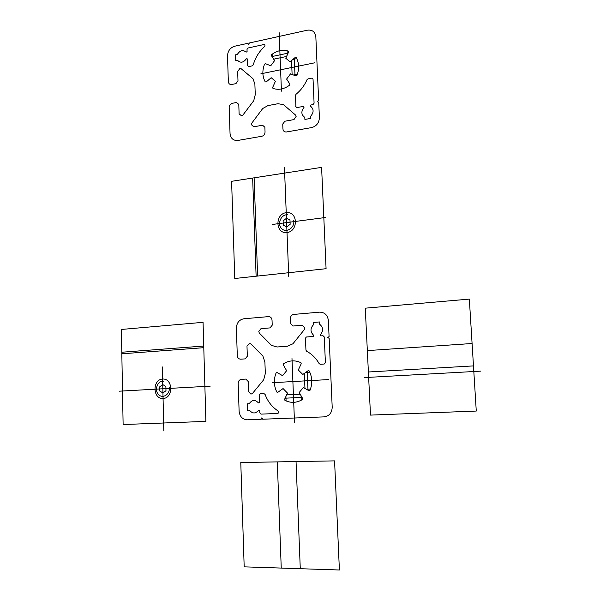 <?xml version="1.0" encoding="UTF-8"?>
<svg xmlns="http://www.w3.org/2000/svg" width="600" height="600" viewBox="0 0 600 600"><rect width="100%" height="100%" fill="white"/><g stroke="black" fill="none" stroke-linecap="round" stroke-linejoin="round"><path stroke-width="0.9" d="M305.745 388.882L303.33 387.51L299.205 392.505L302.632 398.438L299.205 392.505L300.772 395.138L299.865 394.222L286.987 394.853L286.163 395.85L287.498 393.09L284.595 399.293L287.498 393.09L283.065 388.567L287.498 393.09M162.33 366.923L163.822 430.95M163.065 398.52C173.572 398.092 173.085 378.285 162.615 379.043C152.212 379.575 152.64 399.12 163.065 398.52M163.672 381.18C157.77 380.272 153.998 389.768 158.407 394.41C162.637 399.322 170.453 394.155 169.208 387.217M210.24 386.145L119.31 391.185M121.38 329.452L203.062 322.327L205.882 421.388L123.12 424.545L121.38 329.452M277.65 413.452C278.888 412.935 279.06 412.125 278.168 411.03C272.108 407.1 267.75 401.565 265.095 394.425L263.993 393.63L260.272 393.817L259.185 395.153L259.44 402.48L258.435 402.893C255.075 399.442 251.993 399.728 249.18 403.74L247.29 403.822L249.18 403.74C251.993 399.728 255.075 399.442 258.435 402.893L259.44 402.48L259.185 395.153L260.272 393.817L263.993 393.63L265.095 394.425C267.75 401.565 272.108 407.1 278.168 411.03C279.06 412.125 278.888 412.935 277.65 413.452L260.993 414.127L277.65 413.452M305.947 350.123L306.6 351.21C311.835 354.03 316.028 358.178 319.17 363.668L320.25 364.275L324.248 364.028L325.395 362.64L324.278 336.945L323.017 335.73L320.767 335.903L323.017 335.73L324.278 336.945L325.395 362.64L324.248 364.028L320.25 364.275L319.17 363.668C316.028 358.178 311.835 354.03 306.6 351.21L305.947 350.123L305.46 338.362L305.947 350.123M319.433 321.952L313.493 322.44L313.582 324.623C310.125 328.29 310.147 331.845 313.642 335.28L313.35 336.465L313.642 335.28C310.147 331.845 310.125 328.29 313.582 324.623L313.493 322.44L319.433 321.952L319.522 324.135L319.433 321.952M306.585 336.983L313.35 336.465L306.585 336.983M320.377 334.763L320.767 335.903L320.377 334.763C323.58 330.788 323.295 327.24 319.522 324.135C323.295 327.24 323.58 330.788 320.377 334.763M249.397 410.123L247.5 410.205L247.29 403.822L247.5 410.205L249.397 410.123C252.48 413.88 255.577 413.888 258.69 410.145L259.725 410.467L259.808 412.89L260.993 414.127L259.808 412.89L259.725 410.467L258.69 410.145C255.577 413.888 252.48 413.88 249.397 410.123M277.058 372.525L276.112 372.892C273.548 379.425 273.788 385.815 276.832 392.062L277.8 392.325L283.065 388.567L277.8 392.325L276.832 392.062C273.788 385.815 273.548 379.425 276.112 372.892L277.058 372.525L282.57 375.668L277.058 372.525M301.222 363.75L300.9 362.692C294.93 359.918 289.14 360.293 283.515 363.803L283.282 364.89L286.635 370.702L282.57 375.668L286.635 370.702L283.282 364.89L283.515 363.803C289.14 360.293 294.93 359.918 300.9 362.692L301.222 363.75L298.305 369.99L301.222 363.75M305.085 372.855L304.358 373.74L304.942 388.08L304.358 373.74L305.085 372.855L302.798 374.483L298.305 369.99L302.798 374.483L308.175 370.65L302.798 374.483M250.86 394.08L248.528 391.65L248.183 381.495L245.858 379.087L241.403 379.35C239.392 379.695 238.32 381.022 238.192 383.325L239.108 411.195C239.745 416.572 242.452 419.445 247.23 419.805L261.173 419.272L261.885 417.757L262.695 419.22L324.12 416.873C329.235 416.115 331.928 412.905 332.205 407.243L329.16 338.325L327.728 337.56L329.077 336.577L328.373 320.52C327.608 315.045 324.69 312.263 319.605 312.157L293.737 314.415C291.638 314.835 290.528 316.207 290.407 318.548L290.61 323.655L293.032 326.017L302.37 325.252L304.837 327.923L304.44 329.483L292.942 343.778L287.452 346.237L277.028 346.987L271.462 345.353L259.32 333.082L258.832 331.627M251.108 394.072L252.428 393.51L263.715 379.74L265.32 373.507L264.9 361.98L262.868 356.002L250.718 343.83L249.375 343.44L246.983 346.14L247.327 356.212L245.183 358.882L240.735 359.183C238.71 359.093 237.562 357.907 237.292 355.642L236.392 328.155C236.685 322.837 239.16 319.71 243.833 318.772L268.485 316.62C270.555 316.665 271.74 317.835 272.032 320.115L272.22 325.178L270.038 327.9L260.985 328.642L258.817 331.343M306.39 336.998L305.265 338.377L306.39 336.998M291.983 358.545L294.495 422.22L291.983 358.545M272.28 382.702L328.62 379.575L272.28 382.702M309.975 390.375C312.608 383.715 312.337 377.22 309.173 370.905L308.175 370.65L309.173 370.905C312.337 377.22 312.608 383.715 309.975 390.375L309 390.743L303.33 387.51L309 390.743L309.975 390.375M284.918 400.35C290.82 403.26 296.647 402.99 302.392 399.54L302.632 398.438L302.392 399.54C296.647 402.99 290.82 403.26 284.918 400.35L284.595 399.293L284.918 400.35M307.215 371.332L307.995 390.165L307.215 371.332M301.252 400.215L301.072 395.737L301.252 400.215M286.087 400.92L285.915 396.472L286.087 400.92M309.788 372.157L305.73 372.397L309.788 372.157M310.493 389.062L306.42 389.272L310.493 389.062M302.025 397.38L285.112 398.19L302.025 397.38M326.077 268.702L321.6 167.37L231.6 181.305L234.772 278.498L326.077 268.702M287.438 214.733C280.86 214.327 276.817 224.392 281.782 228.765C286.545 233.423 295.155 227.438 293.67 220.433M287.017 232.567C298.68 231.195 297.847 210.93 286.23 212.64C274.688 214.11 275.438 234.105 287.017 232.567M272.303 224.468L325.702 217.462M288.757 276.668L284.452 167.625M257.61 276.045L254.115 177.817M256.118 276.21L252.645 178.042M334.575 460.882L240.78 462.533L244.185 566.85L339.397 570L334.575 460.882M365.265 308.175L370.493 415.103L476.272 411.06L469.335 299.1L365.265 308.175M203.737 346.043L121.8 352.23M203.782 347.685L121.823 353.805M165.885 386.49L162.743 384.555L159.712 386.835L159.803 391.05L162.938 392.993L165.983 390.713L165.885 386.49M289.972 219.983L286.455 218.28L283.118 220.89L283.282 225.195L286.793 226.905L290.145 224.303L289.972 219.983L286.455 218.28M296.048 461.558L300.278 568.71M277.298 461.888L281.243 568.08M473.475 365.903L368.385 371.993M472.088 343.507L367.343 350.603M480.69 371.138L364.59 377.58M299.205 392.505L303.33 387.51M286.163 395.85L286.987 394.853L299.865 394.222L300.772 395.138M283.118 220.89L283.282 225.195M251.498 124.808L253.77 126.802L262.567 125.227L264.87 127.238L265.05 132.06C264.93 134.288 263.865 135.69 261.862 136.26L237.84 140.445C233.25 140.73 230.647 138.405 230.04 133.447L229.185 107.453C229.312 105.278 230.34 103.898 232.275 103.305L236.558 102.48L238.792 104.43L239.108 113.903L241.59 115.83L242.858 115.125L253.718 100.755L255.263 94.703L254.873 83.963L252.93 78.63L241.26 68.805L239.978 68.617M288.082 53.13L271.987 56.535L288.082 53.13M285.78 58.252L287.062 55.477L286.275 56.528L274.005 59.108L273.157 58.403L274.62 60.585L270.735 65.79L265.47 63.66L264.562 64.133C262.103 70.575 262.327 76.485 265.23 81.863L266.153 81.968L271.192 77.715L275.423 81.278L272.647 87.457L272.947 88.403C278.587 90.255 284.153 89.16 289.642 85.125L289.875 84.075L286.612 79.05L290.558 73.815L295.972 76.005L296.903 75.525C299.423 68.948 299.175 62.955 296.16 57.54L295.207 57.45L290.07 61.785L285.78 58.252L288.577 52.028L288.263 51.09C282.57 49.365 277.035 50.543 271.65 54.615L271.425 55.665L274.62 60.585L271.425 55.665L271.65 54.615C277.035 50.543 282.57 49.365 288.263 51.09L288.577 52.028L285.78 58.252L290.07 61.785L295.207 57.45L296.16 57.54C299.175 62.955 299.423 68.948 296.903 75.525L295.972 76.005L290.558 73.815L286.612 79.05L289.875 84.075L289.642 85.125C284.153 89.16 278.587 90.255 272.947 88.403L272.647 87.457L275.423 81.278L271.192 77.715L266.153 81.968L265.23 81.863C262.327 76.485 262.103 70.575 264.562 64.133L265.47 63.66L270.735 65.79L274.62 60.585M292.252 59.94L291.555 60.87L292.095 74.108L292.86 74.745L292.095 74.108L291.555 60.87L292.252 59.94L290.07 61.785M296.745 58.613L292.868 59.422L296.745 58.613M297.397 74.227L293.505 75.008L297.397 74.227M272.722 53.82L272.873 57.892L272.722 53.82M287.138 50.752L287.303 54.855L287.138 50.752M295.013 75.615L294.293 58.215L295.013 75.615M260.888 73.808L314.715 62.805L260.888 73.808M281.438 91.17L279.127 32.572L281.438 91.17M312.983 104.618L314.085 103.177L313.035 79.117L311.827 78.12L307.995 78.877L307.013 79.71C304.455 85.537 300.78 90.405 295.987 94.32L295.447 95.49L295.905 106.552L295.447 95.49L295.987 94.32C300.78 90.405 304.455 85.537 307.013 79.71L307.995 78.877L311.827 78.12L313.035 79.117L314.085 103.177L312.983 104.618L310.8 105.023L310.522 106.185C313.928 109.095 313.95 112.477 310.575 116.34L310.665 118.41L304.897 119.445L304.815 117.375C301.192 114.795 300.923 111.465 304.005 107.385L303.638 106.35L297.097 107.558L303.638 106.35L304.005 107.385C300.923 111.465 301.192 114.795 304.815 117.375L304.897 119.445L310.665 118.41L310.575 116.34C313.95 112.477 313.928 109.095 310.522 106.185L310.8 105.023L312.983 104.618M295.718 106.59L296.903 107.595L295.718 106.59M248.048 47.992L247.013 49.403L247.087 51.608L247.013 49.403L248.048 47.992L263.85 44.55C265.058 44.715 265.275 45.398 264.502 46.612C259.05 51.623 255.3 57.713 253.252 64.86L252.255 65.858L248.708 66.6L247.583 65.648L247.35 58.92L246.368 58.793C243.397 62.752 240.458 63.248 237.525 60.285C240.458 63.248 243.397 62.752 246.368 58.793L247.35 58.92L247.583 65.648L248.708 66.6L252.255 65.858L253.252 64.86C255.3 57.713 259.05 51.623 264.502 46.612C265.275 45.398 265.058 44.715 263.85 44.55L248.048 47.992M239.737 68.67L237.675 71.46L237.99 80.85L235.928 83.64L231.653 84.502C229.71 84.675 228.608 83.722 228.345 81.637L227.505 55.988C227.79 50.963 230.175 47.707 234.667 46.223L247.882 43.305L248.655 44.505L249.33 42.99L307.44 30.18C312.315 29.617 315.112 31.845 315.84 36.87L318.653 100.672L317.347 101.745L318.728 102.315L319.403 117.517C319.132 122.85 316.545 126.203 311.64 127.583L286.455 131.97C284.392 132.113 283.215 131.093 282.93 128.91L282.735 124.05L284.895 121.222L293.955 119.595L296.123 116.468L295.62 115.102L283.462 104.632L278.002 103.71L267.945 105.608L262.71 108.525L251.865 123.045L251.49 124.538M235.53 54.832L235.725 60.675L237.525 60.285L235.725 60.675L235.53 54.832L237.33 54.45L235.53 54.832M246.135 52.155L247.087 51.608L246.135 52.155C242.94 49.53 240.007 50.287 237.33 54.45C240.007 50.287 242.94 49.53 246.135 52.155M287.062 55.477L286.275 56.528L274.005 59.108L273.157 58.403M292.86 74.745L290.558 73.815"/></g></svg>

